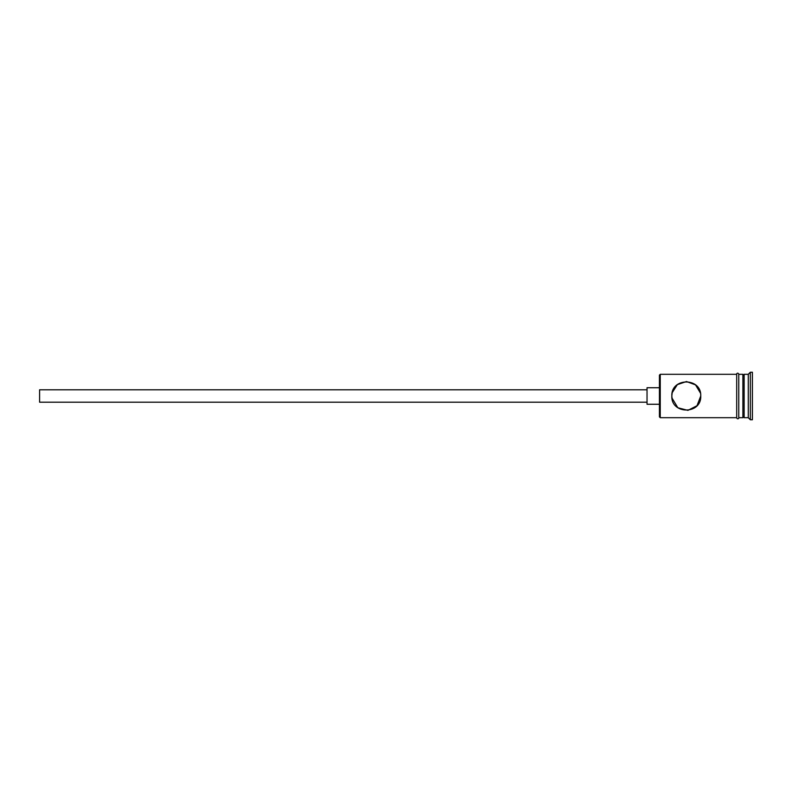 <?xml version="1.0" encoding="UTF-8"?>
<svg xmlns="http://www.w3.org/2000/svg" width="792" height="792" viewBox="0 0 792 792"><rect width="100%" height="100%" fill="white"/><g stroke="black" fill="none" stroke-linecap="round" stroke-linejoin="round"><path stroke-width="1.19" d="M660.251 417.691L659.429 416.869L659.429 375.131L660.251 374.309L660.251 417.691L736.699 417.691M672.111 393.129L671.824 396L672.2 392.703L677.338 384.635L686.486 381.536L695.534 384.882L700.455 393.089M647.034 402.197L39.6 402.197L39.6 389.803L647.034 389.803M659.429 404.267L647.034 404.267L647.034 387.733L659.429 387.733M700.752 396C701.613 377.299 670.933 377.338 671.824 396C670.933 414.671 701.613 414.691 700.752 396L697.01 405.712L687.921 410.375L677.843 407.741L671.953 397.97M742.896 375.547L744.134 374.309L744.134 417.691L748.272 417.691L750.331 419.76L752.4 419.76L752.4 372.24L750.331 372.24L750.331 419.76M744.134 374.309L748.272 374.309L748.272 417.691M738.768 374.309L742.896 374.309L742.896 417.691L738.768 417.691M736.699 417.899L736.699 374.101C736.095 374.477 737.56 371.864 738.768 374.101L738.768 417.899C739.372 417.523 737.906 420.136 736.699 417.899M671.824 396L672.2 399.267M742.896 416.453L744.134 417.691M660.251 374.309L736.699 374.309M748.272 374.309L750.331 372.24"/></g></svg>
